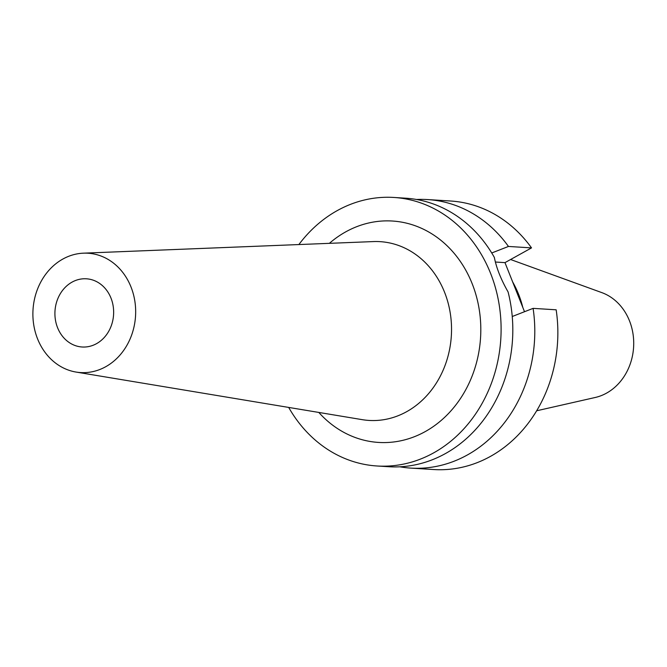 <?xml version="1.0" encoding="UTF-8"?>
<svg xmlns="http://www.w3.org/2000/svg" width="667" height="667" viewBox="0 0 667 667"><rect width="100%" height="100%" fill="white"/><g stroke="black" fill="none" stroke-linecap="round" stroke-linejoin="round"><path stroke-width="1" d="M536.652 410.78L595.231 397.482A54.185 46.548 -86.4 0 0 606.561 393.121A54.185 46.548 -86.4 0 0 633.65 340.328A54.185 46.548 -86.4 0 0 601.784 292.605L510.588 259.513M522.803 307.404A94.922 81.532 -86.4 0 0 512.681 281.974M524.512 311.714L504.977 262.631L531.524 247.891A134.534 115.558 -86.4 0 0 450.617 201.009L427.555 199.566A134.534 115.558 93.6 0 1 508.462 246.448L491.737 252.976M533.1 308.362A134.534 115.558 93.6 0 1 467.367 454.969A134.534 115.558 93.6 0 1 410.764 468.101L433.825 469.543A134.534 115.558 -86.4 0 0 490.428 456.411A134.534 115.558 -86.4 0 0 556.161 309.805L533.1 308.362L512.248 316.508M495.331 262.023L504.977 262.631M410.764 468.101A134.534 115.558 93.6 0 1 399.816 466.8M531.524 247.891L508.462 246.448M416.533 199.491A134.534 115.558 93.6 0 1 427.555 199.566M298.866 244.564A134.534 115.558 93.6 0 1 337.269 210.589A134.534 115.558 93.6 0 1 393.872 197.457L405.578 198.191A134.534 115.558 -86.4 0 1 494.355 257.437C496.406 267.976 500.984 279.481 508.087 291.938A134.534 115.558 -86.4 0 1 445.389 453.593A134.534 115.558 -86.4 0 1 388.794 466.725L377.08 465.991A134.534 115.558 93.6 0 1 288.686 407.429M393.872 197.457A134.534 115.558 93.6 0 1 499.266 305.319A134.534 115.558 93.6 0 1 433.683 452.86A134.534 115.558 93.6 0 1 377.08 465.991M318.809 412.439A110.914 95.273 -86.4 0 0 425.221 431.599A110.914 95.273 -86.4 0 0 472.136 283.608A110.914 95.273 -86.4 0 0 345.731 231.858A110.914 95.273 -86.4 0 0 329.381 243.338M76.055 372.061L362.248 419.66A89.561 76.93 93.6 0 0 406.653 411.689A89.561 76.93 -86.4 0 0 449.641 309.621A89.561 76.93 -86.4 0 0 373.378 241.579L83.492 253.168A59.788 51.359 93.6 0 1 134.4 298.591A59.788 51.359 93.6 0 1 105.703 366.733A59.788 51.359 93.6 0 1 76.055 372.061A59.788 51.359 93.6 0 1 33.35 322.044A59.788 51.359 93.6 0 1 62.856 259.054A59.788 51.359 93.6 0 1 83.492 253.168M96.523 343.663A34.167 29.348 -86.4 0 0 113.182 306.186A34.167 29.348 -86.4 0 0 86.41 278.798A34.167 29.348 -86.4 0 0 72.036 282.133A34.167 29.348 -86.4 0 0 55.378 319.601A34.167 29.348 -86.4 0 0 82.149 346.998A34.167 29.348 -86.4 0 0 96.523 343.663"/></g></svg>
